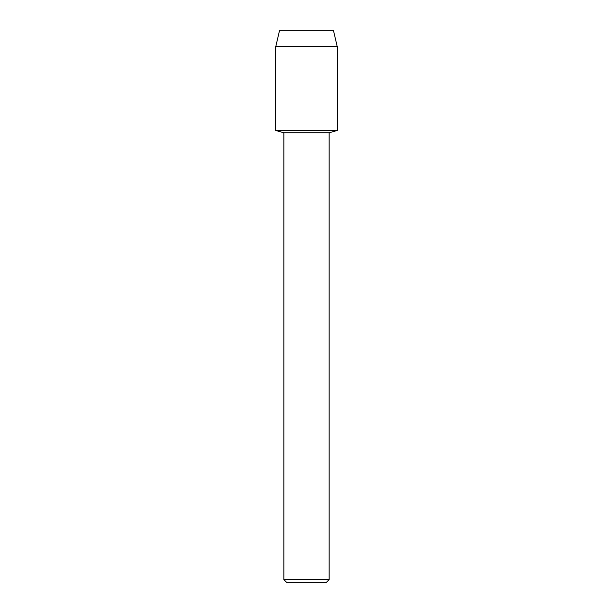 <?xml version="1.0" encoding="UTF-8"?>
<svg xmlns="http://www.w3.org/2000/svg" width="613" height="613" viewBox="0 0 613 613"><rect width="100%" height="100%" fill="white"/><g stroke="black" fill="none" stroke-linecap="round" stroke-linejoin="round"><path stroke-width="0.92" d="M333.503 30.65L279.497 30.65L333.503 30.65L337.188 46.427L337.188 130.508L306.5 130.508L337.188 130.508L329.12 132.776L329.12 579.591L283.88 579.591L286.639 582.35L326.361 582.35L329.12 579.591M283.88 579.591L283.88 132.776L329.12 132.776M279.497 30.65L275.812 46.427L275.812 130.508L306.5 130.508L275.812 130.508L283.88 132.776M275.812 46.427L337.188 46.427"/></g></svg>
